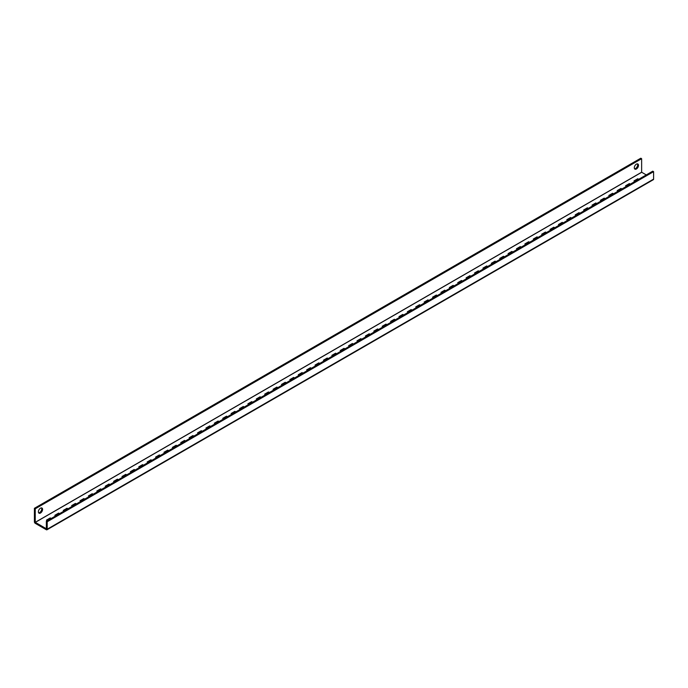 <?xml version="1.0" encoding="UTF-8"?>
<svg xmlns="http://www.w3.org/2000/svg" width="688" height="688" viewBox="0 0 688 688"><rect width="100%" height="100%" fill="white"/><g stroke="black" fill="none" stroke-linecap="round" stroke-linejoin="round"><path stroke-width="1.03" d="M637.398 163.864A2.967 1.711 -60 0 1 635.557 168.508A2.967 1.711 -60 0 1 634.551 168.792M636.391 164.148A2.967 1.711 -60 0 1 637.879 164.002A2.967 1.711 -60 0 1 638.335 166.376A2.967 1.711 -60 0 1 636.391 168.99A2.967 1.711 -60 0 1 634.912 169.136A2.967 1.711 -60 0 1 634.456 166.763A2.967 1.711 -60 0 1 636.391 164.148M41.486 507.907A2.967 1.711 -60 0 1 39.646 512.551A2.967 1.711 -60 0 1 38.64 512.835M40.489 508.191A2.967 1.711 -60 0 1 41.968 508.045A2.967 1.711 -60 0 1 42.424 510.419A2.967 1.711 -60 0 1 40.489 513.033A2.967 1.711 -60 0 1 39.001 513.179A2.967 1.711 -60 0 1 38.545 510.806A2.967 1.711 -60 0 1 40.489 508.191M646.256 174.924L641.637 172.215L35.243 522.312L46.32 528.762M35.243 522.312L35.243 508.793L34.4 508.312L34.4 521.831A1.247 0.722 -120 0 0 35.277 523.353L46.32 529.726A1.247 0.722 -120 0 0 46.939 529.794A1.247 0.722 -120 0 0 47.197 529.218L47.197 521.762L46.363 521.272L46.363 528.737M55.805 515.819L54.859 515.278L58.635 513.093L59.581 513.644M47.412 520.67L46.466 520.119L50.241 517.944L51.187 518.485M64.199 510.978L63.253 510.427L67.028 508.251L67.974 508.793M72.593 506.127L71.647 505.585L75.422 503.401L76.368 503.951M80.978 501.285L80.04 500.744L83.816 498.559L84.762 499.101M89.371 496.435L88.434 495.893L92.209 493.717L93.155 494.259M97.765 491.593L96.827 491.051L100.603 488.867L101.549 489.409M106.158 486.751L105.212 486.201L108.996 484.025L109.934 484.567M114.552 481.901L113.606 481.359L117.39 479.175L118.327 479.725M122.946 477.059L122 476.509L125.784 474.333L126.721 474.875M131.339 472.209L130.393 471.667L134.169 469.483L135.115 470.033M139.733 467.367L138.787 466.817L142.562 464.641L143.508 465.183M148.126 462.517L147.18 461.975L150.956 459.79L151.902 460.341M156.52 457.675L155.574 457.124L159.349 454.949L160.295 455.49M164.914 452.824L163.968 452.283L167.743 450.098L168.689 450.649M173.307 447.983L172.361 447.441L176.137 445.256L177.083 445.798M181.701 443.141L180.755 442.59L184.53 440.415L185.476 440.956M190.094 438.29L189.148 437.749L192.924 435.564L193.87 436.106M198.488 433.449L197.542 432.898L201.317 430.722L202.263 431.264M206.882 428.598L205.936 428.056L209.711 425.872L210.657 426.422M215.275 423.756L214.329 423.206L218.105 421.03L219.051 421.572M223.66 418.906L222.723 418.364L226.498 416.18L227.444 416.73M232.054 414.064L231.116 413.514L234.892 411.338L235.838 411.88M240.447 409.214L239.51 408.672L243.285 406.488L244.223 407.038M248.841 404.372L247.895 403.822L251.679 401.646L252.616 402.188M257.235 399.522L256.289 398.98L260.073 396.795L261.01 397.346M265.628 394.68L264.682 394.138L268.466 391.954L269.404 392.495M274.022 389.838L273.076 389.288L276.851 387.112L277.797 387.654M282.415 384.988L281.469 384.446L285.245 382.261L286.191 382.803M290.809 380.146L289.863 379.595L293.638 377.42L294.584 377.961M299.203 375.295L298.257 374.754L302.032 372.569L302.978 373.12M307.596 370.454L306.65 369.903L310.426 367.727L311.372 368.269M315.99 365.603L315.044 365.061L318.819 362.877L319.765 363.427M324.383 360.761L323.437 360.211L327.213 358.035L328.159 358.577M332.777 355.911L331.831 355.369L335.606 353.185L336.552 353.735M341.171 351.069L340.225 350.519L344 348.343L344.946 348.885M349.564 346.219L348.618 345.677L352.394 343.493L353.34 344.043M357.949 341.377L357.012 340.835L360.787 338.651L361.733 339.193M366.343 336.535L365.405 335.985L369.181 333.809L370.127 334.351M374.736 331.685L373.799 331.143L377.574 328.959L378.52 329.509M383.13 326.843L382.193 326.293L385.968 324.117L386.905 324.659M391.524 321.993L390.578 321.451L394.362 319.266L395.299 319.817M399.917 317.151L398.971 316.6L402.755 314.425L403.693 314.966M408.311 312.3L407.365 311.759L411.149 309.574L412.086 310.125M416.704 307.459L415.758 306.908L419.534 304.732L420.48 305.274M425.098 302.608L424.152 302.066L427.927 299.882L428.873 300.432M433.492 297.766L432.546 297.216L436.321 295.04L437.267 295.582M441.885 292.916L440.939 292.374L444.715 290.19L445.661 290.74M450.279 288.074L449.333 287.532L453.108 285.348L454.054 285.89M458.672 283.232L457.726 282.682L461.502 280.506L462.448 281.048M467.066 278.382L466.12 277.84L469.895 275.656L470.841 276.206M475.46 273.54L474.514 272.99L478.289 270.814L479.235 271.356M483.853 268.69L482.907 268.148L486.683 265.964L487.629 266.514M492.247 263.848L491.301 263.298L495.076 261.122L496.022 261.664M500.632 258.998L499.694 258.456L503.47 256.271L504.416 256.822M509.025 254.156L508.088 253.605L511.863 251.43L512.809 251.971M517.419 249.305L516.482 248.764L520.257 246.579L521.203 247.13M525.813 244.464L524.875 243.922L528.651 241.737L529.588 242.279M534.206 239.613L533.26 239.071L537.044 236.887L537.982 237.437M542.6 234.771L541.654 234.23L545.438 232.045L546.375 232.587M550.993 229.93L550.047 229.379L553.831 227.203L554.769 227.745M559.387 225.079L558.441 224.537L562.216 222.353L563.162 222.903M567.781 220.237L566.835 219.687L570.61 217.511L571.556 218.053M576.174 215.387L575.228 214.845L579.004 212.661L579.95 213.211M584.568 210.545L583.622 209.995L587.397 207.819L588.343 208.361M592.961 205.695L592.015 205.153L595.791 202.969L596.737 203.519M601.355 200.853L600.409 200.303L604.184 198.127L605.13 198.669M609.749 196.003L608.803 195.461L612.578 193.276L613.524 193.827M618.142 191.161L617.196 190.619L620.972 188.435L621.918 188.976M626.536 186.31L625.59 185.769L629.365 183.593L630.311 184.135M634.929 181.469L633.983 180.927L637.759 178.742L638.705 179.284M55.694 515.759L58.738 514.125M47.309 520.61L50.344 518.976M64.087 510.917L67.132 509.283M72.481 506.067L75.525 504.433M80.874 501.225L83.919 499.591M89.268 496.375L92.312 494.741M97.662 491.533L100.706 489.899M106.055 486.691L109.1 485.049M114.449 481.841L117.493 480.207M122.842 476.999L125.887 475.356M131.236 472.149L134.28 470.515M139.63 467.307L142.674 465.673M148.023 462.456L151.068 460.822M156.417 457.615L159.453 455.981M164.81 452.764L167.846 451.13M173.204 447.922L176.24 446.288M181.598 443.072L184.633 441.438M189.983 438.23L193.027 436.596M198.376 433.388L201.421 431.746M206.77 428.538L209.814 426.904M215.163 423.696L218.208 422.054M223.557 418.846L226.601 417.212M231.951 414.004L234.995 412.37M240.344 409.154L243.389 407.52M248.738 404.312L251.782 402.678M257.131 399.461L260.176 397.827M265.525 394.62L268.569 392.986M273.919 389.769L276.963 388.135M282.312 384.927L285.357 383.293M290.706 380.086L293.75 378.443M299.099 375.235L302.135 373.601M307.493 370.393L310.529 368.751M315.887 365.543L318.922 363.909M324.28 360.701L327.316 359.067M332.665 355.851L335.71 354.217M341.059 351.009L344.103 349.375M349.452 346.159L352.497 344.525M357.846 341.317L360.89 339.683M366.24 336.466L369.284 334.832M374.633 331.625L377.678 329.991M383.027 326.783L386.071 325.14M391.42 321.932L394.465 320.298M399.814 317.091L402.858 315.448M408.208 312.24L411.252 310.606M416.601 307.398L419.646 305.764M424.995 302.548L428.039 300.914M433.388 297.706L436.433 296.072M441.782 292.856L444.818 291.222M450.176 288.014L453.211 286.38M458.569 283.164L461.605 281.53M466.963 278.322L469.999 276.688M475.348 273.48L478.392 271.837M483.741 268.63L486.786 266.996M492.135 263.788L495.179 262.145M500.529 258.937L503.573 257.303M508.922 254.096L511.967 252.462M517.316 249.245L520.36 247.611M525.709 244.403L528.754 242.769M534.103 239.553L537.147 237.919M542.497 234.711L545.541 233.077M550.89 229.861L553.935 228.227M559.284 225.019L562.328 223.385M567.677 220.177L570.722 218.535M576.071 215.327L579.115 213.693M584.465 210.485L587.5 208.851M592.858 205.635L595.894 204.001M601.252 200.793L604.288 199.159M609.645 195.942L612.681 194.308M618.03 191.101L621.075 189.467M626.424 186.25L629.468 184.616M634.818 181.408L637.862 179.774M46.363 521.272L652.757 171.174L653.6 171.656L653.6 179.121A1.247 0.722 60 0 1 653.342 179.688L46.939 529.794M653.6 171.656L47.197 521.762M34.4 508.312L640.803 158.206L641.637 158.696L641.637 172.215M35.243 508.793L641.637 158.696M50.241 517.944L50.241 518.915M58.635 513.093L58.635 514.065M67.028 508.251L67.028 509.223M75.422 503.401L75.422 504.373M83.816 498.559L83.816 499.531M92.209 493.717L92.209 494.681M100.603 488.867L100.603 489.839M108.996 484.025L108.996 484.988M117.39 479.175L117.39 480.147M125.784 474.333L125.784 475.296M134.169 469.483L134.169 470.454M142.562 464.641L142.562 465.613M150.956 459.79L150.956 460.762M159.349 454.949L159.349 455.92M167.743 450.098L167.743 451.07M176.137 445.256L176.137 446.228M184.53 440.415L184.53 441.378M192.924 435.564L192.924 436.536M201.317 430.722L201.317 431.686M209.711 425.872L209.711 426.844M218.105 421.03L218.105 421.993M226.498 416.18L226.498 417.152M234.892 411.338L234.892 412.31M243.285 406.488L243.285 407.459M251.679 401.646L251.679 402.618M260.073 396.795L260.073 397.767M268.466 391.954L268.466 392.925M276.851 387.112L276.851 388.075M285.245 382.261L285.245 383.233M293.638 377.42L293.638 378.383M302.032 372.569L302.032 373.541M310.426 367.727L310.426 368.691M318.819 362.877L318.819 363.849M327.213 358.035L327.213 359.007M335.606 353.185L335.606 354.157M344 348.343L344 349.315M352.394 343.493L352.394 344.464M360.787 338.651L360.787 339.623M369.181 333.809L369.181 334.772M377.574 328.959L377.574 329.93M385.968 324.117L385.968 325.08M394.362 319.266L394.362 320.238M402.755 314.425L402.755 315.388M411.149 309.574L411.149 310.546M419.534 304.732L419.534 305.704M427.927 299.882L427.927 300.854M436.321 295.04L436.321 296.012M444.715 290.19L444.715 291.162M453.108 285.348L453.108 286.32M461.502 280.506L461.502 281.469M469.895 275.656L469.895 276.628M478.289 270.814L478.289 271.777M486.683 265.964L486.683 266.935M495.076 261.122L495.076 262.085M503.47 256.271L503.47 257.243M511.863 251.43L511.863 252.401M520.257 246.579L520.257 247.551M528.651 241.737L528.651 242.709M537.044 236.887L537.044 237.859M545.438 232.045L545.438 233.017M553.831 227.203L553.831 228.167M562.216 222.353L562.216 223.325M570.61 217.511L570.61 218.474M579.004 212.661L579.004 213.633M587.397 207.819L587.397 208.782M595.791 202.969L595.791 203.94M604.184 198.127L604.184 199.099M612.578 193.276L612.578 194.248M620.972 188.435L620.972 189.406M629.365 183.593L629.365 184.556M637.759 178.742L637.759 179.714M35.277 522.39L641.68 172.284M653.6 179.121L47.197 529.218"/></g></svg>
